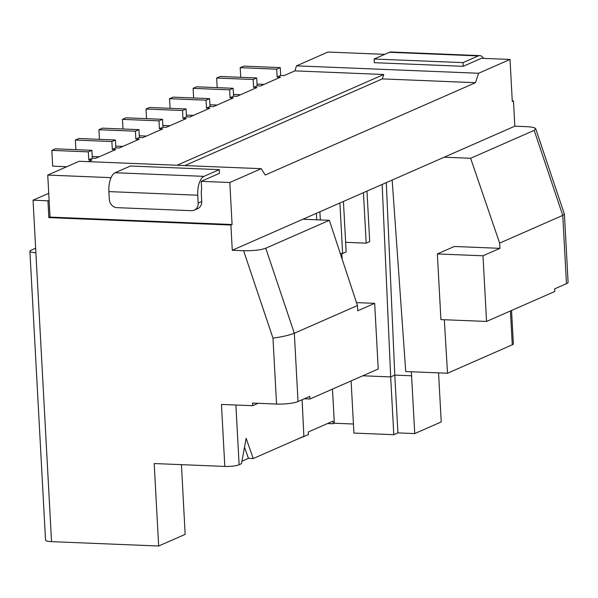 <?xml version="1.0" encoding="UTF-8"?>
<svg xmlns="http://www.w3.org/2000/svg" width="598" height="598" viewBox="0 0 598 598"><rect width="100%" height="100%" fill="white"/><g stroke="black" fill="none" stroke-linecap="round" stroke-linejoin="round"><path stroke-width="0.9" d="M296.025 439.754L308.433 434.611L308.291 431.988L333.019 421.127L333.161 423.758L334.334 423.235L353.44 424.019M302.917 219.234L232.271 250.248L243.595 250.712C253.178 250.891 260.564 250.069 265.759 248.222L329.334 220.311L302.917 219.234L514.841 126.178L513.473 100.965L512.262 100.92M514.841 126.178L526.158 126.641C531.906 126.926 535.098 127.643 535.733 128.802L534.193 130.357L470.619 158.276L444.194 157.199M382.152 184.438L390.673 376.919L393.798 434.701L397.917 432.892L414.735 433.572L441.227 421.941L438.566 372.875M393.798 434.701L353.926 433.072L351.101 380.919M327.555 423.526L333.161 423.758M374.116 59.008L462.987 62.633L463.188 66.311L374.318 62.685L374.116 59.008L389.425 52.288L478.295 55.913A16.071 7.094 92.3 0 1 479.798 55.614A16.071 7.094 92.3 0 1 483.573 58.38M513.473 100.965L512.292 101.481L510.019 59.456L481.435 58.298L463.188 66.311M462.987 62.633L478.295 55.913M479.798 55.614L390.935 51.989A16.071 7.094 92.3 0 0 389.425 52.288M384.723 54.358L327.958 52.041L296.518 65.847L478.587 73.262L475.477 82.696L382.286 78.899L383.737 74.496L294.866 70.878L296.518 65.847M414.735 433.572L411.364 371.769M397.917 432.892L394.792 375.103L411.603 375.791M362.814 375.783L390.673 376.919L394.792 375.103L386.278 182.629M88.153 161.639L92.129 159.89L88.766 159.756L88.34 151.877L51.832 150.39L52.684 166.147L66.774 166.722M482.99 255.794L437.355 253.933L454.323 246.481L499.958 248.342L482.99 255.794L486.548 321.455L554.832 291.473L554.69 288.841L566.463 283.676L562.763 215.385L499.644 243.102L470.619 158.276M499.958 248.342L499.644 243.102M534.193 130.357L562.763 215.385L564.415 214.189L535.733 128.802M564.415 214.189L568.1 282.219A16.071 3.042 176.9 0 1 566.463 283.676M329.334 220.311L357.447 305.533L357.709 310.803L374.669 303.35L378.228 369.011L309.943 398.993L309.801 396.369L298.028 401.535A16.071 3.042 176.9 0 1 276.553 404.054L252.535 403.074L252.677 405.698L221.454 404.427L224.811 466.418L154.194 463.54L158.657 546.011L185.148 534.38L181.433 464.646M357.447 305.533L294.328 333.25C289.185 335.239 282.069 336.876 272.987 338.169L276.553 404.054M302.102 399.748L303.881 436.308L253.253 458.531L246.137 438.371L241.48 463.704L239.125 464.736A10.712 2.026 176.9 0 1 224.811 466.418M191.412 210.683L116.954 207.648A8.036 7.049 66.3 0 1 109.322 199.478L108.888 191.599A16.071 7.094 -87.7 0 1 115.1 172.74L130.409 166.02L219.279 169.638L219.473 173.315L201.227 181.329L201.646 189.05A8.036 3.543 92.3 0 0 201.294 193.67L201.72 201.548A8.036 7.049 66.3 0 1 197.744 208.612L194.215 210.16A8.036 7.049 66.3 0 1 191.412 210.683M219.279 169.638L203.97 176.358A16.071 7.094 92.3 0 0 197.759 195.217L198.185 203.096A8.036 7.049 66.3 0 1 194.215 210.16M341.779 253.462L342.213 259.345M334.334 423.235L332.488 389.096M309.943 398.993L304.337 398.769M258.134 403.299L252.677 405.698M244.515 447.192L248.447 458.337L241.943 461.2M320.326 219.937L319.885 211.782M437.355 253.933L440.913 319.594L486.548 321.455M392.168 180.043L405.721 371.537L447.513 373.242L512.269 344.807A10.712 2.026 -3.1 0 0 513.361 343.835L511.552 310.474M356.483 302.61L374.669 303.35M478.587 73.262L510.019 59.456M444.321 319.736L447.513 373.242M253.253 458.531L248.447 458.337M112.312 149.418L111.886 141.539L115.414 139.984L115.84 147.863L112.312 149.418L115.676 149.552L95.658 158.343L92.294 158.201L88.766 159.756M135.858 139.08L135.432 131.201L138.96 129.646L139.386 137.525L135.858 139.08L139.222 139.214L119.204 148.005L115.84 147.863M159.404 128.742L158.978 120.856L162.507 119.308L162.94 127.187L159.404 128.742L162.768 128.876L142.75 137.667L139.386 137.525M182.951 118.397L182.525 110.518L186.06 108.971L186.486 116.849L182.951 118.397L186.314 118.539L166.296 127.322L162.94 127.187M206.497 108.059L206.071 100.18L209.606 98.633L210.033 106.511L206.497 108.059L209.861 108.201L189.843 116.984L186.486 116.849M230.043 97.721L229.617 89.842L233.153 88.295L233.579 96.173L230.043 97.721L233.407 97.863L213.396 106.646L210.033 106.511M253.589 87.383L253.163 79.504L256.699 77.957L257.125 85.835L253.589 87.383L256.953 87.517L236.943 96.308L233.579 96.173M277.143 77.045L276.71 69.166L280.245 67.611L280.671 75.49L277.143 77.045L280.499 77.179L260.489 85.97L257.125 85.835M294.866 70.878L284.035 75.632L280.671 75.49M111.079 177.658L47.75 175.072L50.023 217.096L232.084 224.519L229.811 182.495L261.244 168.688L265.206 175.02L475.477 82.696M47.75 175.072L79.183 161.273L261.244 168.688M35.648 248.23L30.991 250.27A10.712 2.026 176.9 0 0 29.9 251.242A10.712 2.026 176.9 0 0 35.887 252.73L33.047 200.203L48.737 193.311M33.047 200.203L47.937 200.808L49.111 200.293M232.271 250.248L230.91 225.035L48.849 217.62L50.023 217.096M230.91 225.035L232.084 224.519M29.9 251.242L45.545 540.158A10.712 2.026 -3.1 0 0 51.54 541.646L158.657 546.011M340.247 253.395L342.632 253.492L346.167 251.945L343.431 201.444M345.644 242.317L366.178 243.154L369.714 241.607L366.978 191.106M366.178 243.154L363.449 192.653M342.632 253.492L339.896 202.991M184.864 165.579L382.286 78.899M177.015 165.257L383.737 74.496M316.701 219.795L316.349 213.329M51.832 150.39L55.36 148.835L91.868 150.322L92.294 158.201M88.34 151.877L91.868 150.322M229.811 182.495L201.227 181.329M48.849 217.62L47.937 200.808M111.886 141.539L75.378 140.052L78.906 138.497L115.414 139.984M75.894 149.672L75.378 140.052M92.204 156.459L99.29 156.751M135.432 131.201L98.924 129.714L102.452 128.159L138.96 129.646M99.447 139.334L98.924 129.714M115.75 146.121L122.837 146.413M158.978 120.856L122.47 119.368L122.994 128.996M139.297 135.783L146.383 136.067M122.47 119.368L125.999 117.821L162.507 119.308M182.525 110.518L146.017 109.03L146.54 118.658M162.843 125.445L169.929 125.73M146.017 109.03L149.545 107.483L186.06 108.971M206.071 100.18L169.563 98.692L170.086 108.32M186.389 115.108L193.475 115.392M169.563 98.692L173.099 97.145L209.606 98.633M229.617 89.842L193.109 88.355L196.645 86.807L233.153 88.295M193.632 97.982L193.109 88.355M209.935 104.762L217.022 105.054M253.163 79.504L216.655 78.017L217.179 87.644M233.482 94.424L240.568 94.716M216.655 78.017L220.191 76.469L256.699 77.957M276.71 69.166L240.202 67.679L243.737 66.124L280.245 67.611M240.725 77.299L240.202 67.679M257.028 84.086L264.114 84.378M298.028 401.535L294.328 333.25L265.759 248.222M239.125 464.736L235.889 405.018M197.759 195.217L108.888 191.599M512.269 344.807L510.438 310.96M203.97 176.358L115.1 172.74M243.595 250.712L272.987 338.169M198.185 203.096L201.72 201.548M51.54 541.646L35.887 252.73"/></g></svg>
